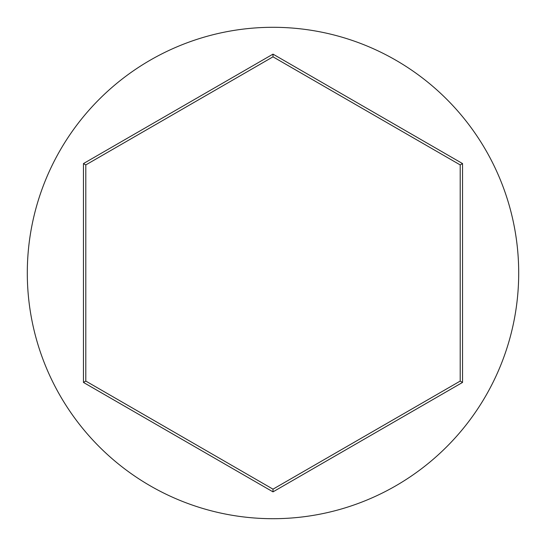 <?xml version="1.0" encoding="UTF-8"?>
<svg xmlns="http://www.w3.org/2000/svg" width="546" height="546" viewBox="0 0 546 546"><rect width="100%" height="100%" fill="white"/><g stroke="black" fill="none" stroke-linecap="round" stroke-linejoin="round"><path stroke-width="0.82" d="M518.7 273A245.7 245.7 0 0 0 273 27.3A245.7 245.7 0 0 0 27.3 273A245.7 245.7 0 0 0 273 518.7A245.7 245.7 0 0 0 518.7 273M83.463 382.432L83.463 163.568L273 54.136L462.537 163.568L462.537 382.432L273 491.864L83.463 382.432L85.797 381.081L273 489.161L460.203 381.081L460.203 164.919L273 56.839L85.797 164.919L85.797 381.081M273 491.864L273 489.161M460.203 381.081L462.537 382.432M460.203 164.919L462.537 163.568M273 56.839L273 54.136M83.463 163.568L85.797 164.919"/></g></svg>
